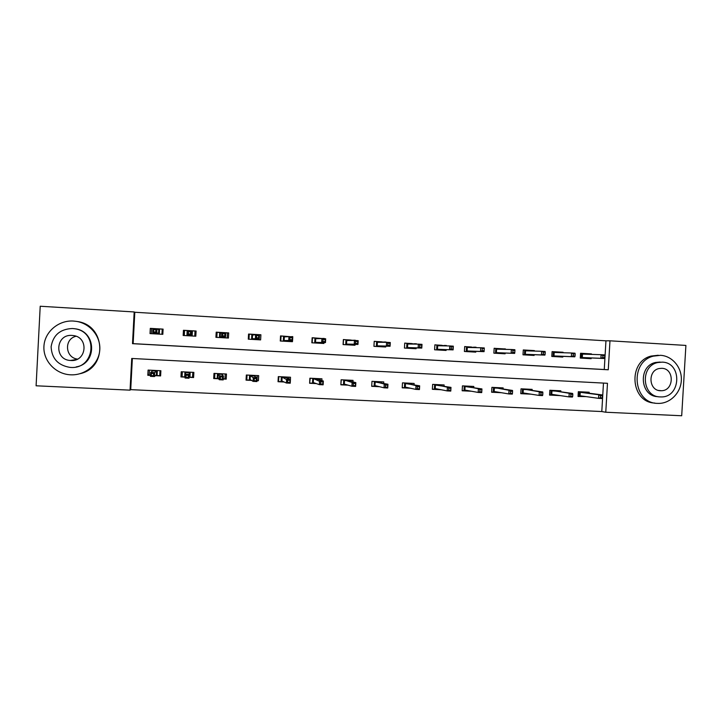 <?xml version="1.0" encoding="UTF-8"?>
<svg xmlns="http://www.w3.org/2000/svg" width="722" height="722" viewBox="0 0 722 722"><rect width="100%" height="100%" fill="white"/><g stroke="black" fill="none" stroke-linecap="round" stroke-linejoin="round"><path stroke-width="1.08" d="M681.694 415.755L605.776 412.235L607.473 383.292L131.729 358.464L130.05 390.151L36.1 385.792L40.215 306.245L134.184 311.949L132.505 343.672L608.267 369.781L609.973 340.811L685.9 345.423L681.694 415.755M132.361 358.5L130.718 389.645L601.796 411.549L605.776 412.235M130.718 389.645L130.05 390.151M182.278 371.803L180.951 376.929L185.121 377.128M193.622 372.372L193.541 373.834L192.738 373.788M196.095 331.019L195.815 336.199L183.171 335.477L183.451 330.288L196.095 331.019L195.563 336.181M195.779 332.093L194.976 332.048M184.498 331.443L184.218 335.531M601.796 411.549L603.466 383.084M589.134 393.21L589.188 392.236L578.322 391.694L578.042 396.486L585.894 396.604M560.768 391.82L560.832 390.81L549.839 390.259L549.559 395.087L560.344 395.62M532.096 390.412L532.15 389.375L521.04 388.815L520.761 393.671L531.067 394.176M503.09 388.996L503.153 387.913L491.908 387.353L491.628 392.236L501.456 392.714M473.749 387.579L473.812 386.441L462.441 385.873L462.161 390.782L471.502 391.243M444.075 386.153L444.138 384.952L432.64 384.375L432.361 389.311L441.196 389.745M414.058 384.727L414.13 383.445L402.488 382.859L402.208 387.831L410.529 388.237M383.68 383.31L383.761 381.92L371.983 381.324L371.704 386.324L379.492 386.712M352.95 381.911L353.04 380.377L341.127 379.781L340.847 384.808L348.094 385.16M321.859 380.575L321.958 378.815L309.9 378.211L309.621 383.265L316.308 383.599M290.388 379.366L290.506 377.236L278.313 376.622L278.033 381.712L284.143 382.01M256.969 380.675L258.404 380.738L258.675 375.639L246.337 375.016L246.058 380.133L251.59 380.404M223.242 379.005L226.194 379.158L226.473 374.023L213.983 373.391L213.703 378.536L218.631 378.779M189.137 377.326L193.595 377.552L193.875 372.381L181.231 371.749L180.951 376.929M155.41 375.666L160.609 375.927L160.88 370.729L148.082 370.079L147.811 375.296L150.483 375.422M605.948 340.82L134.806 312.256L133.146 343.645L604.26 369.511L605.948 340.82L609.973 340.811M591.408 354.394L591.435 353.897L580.569 353.266L580.289 358.076L591.156 358.69L591.201 357.959M563.052 352.733L563.079 352.255L552.086 351.623L551.807 356.451L562.799 357.074L562.844 356.334M534.37 351.063L534.397 350.594L523.288 349.953L522.999 354.809L534.118 355.441L534.163 354.692M505.373 349.367L494.155 348.266L493.875 353.157L505.111 353.798L505.156 353.031M476.033 347.643L464.688 346.56L464.408 351.479L475.78 352.128L475.825 351.352M446.358 345.892L434.879 344.836L434.599 349.782L446.106 350.441L446.151 349.647M416.35 344.114L404.726 343.094L404.446 348.067L416.089 348.726L416.134 347.923M385.981 342.3L374.222 341.325L373.942 346.334L385.719 347.002L385.765 346.172M355.26 340.495L343.365 339.548L343.085 344.575L354.998 345.251L355.043 344.385M324.178 338.699L312.139 337.734L311.859 342.797L323.907 343.482L323.961 342.571M292.717 336.876L280.533 335.91L280.262 341.001L292.455 341.696L292.509 340.712M260.904 334.773L248.558 334.06L248.287 339.178L260.624 339.882L260.904 334.773L259.487 334.909M228.694 332.905L216.203 332.183L215.923 337.336L228.414 338.049L228.694 332.905L227.439 333.212M163.1 329.115L150.302 328.375L150.023 333.591L162.82 334.322L163.1 329.115M134.806 312.256L134.184 311.949M604.26 369.511L608.267 369.781M133.146 343.645L132.505 343.672M591.435 353.897L588.403 353.798L588.376 354.294M563.079 352.255L560.173 352.174L560.146 352.652M534.397 350.594L531.627 350.522M505.391 348.916L502.765 348.852M476.06 347.219L473.569 347.174M446.386 345.504L444.039 345.468M416.368 343.771L414.166 343.744M385.999 342.011L383.951 342.002M355.278 340.233L353.374 340.243M324.187 338.438L322.445 338.474M292.735 336.614L291.156 336.687M257.041 379.925L258.404 380.738M225.029 377.832L226.194 379.158M193.541 373.834L193.595 377.552M183.451 330.288L184.444 331.443M149.183 374.267L147.811 375.296M150.302 328.375L151.602 328.772M588.123 358.518L588.168 357.832M580.56 353.32L588.403 353.78M581.372 358.13L581.643 353.383L582.501 354.096L582.302 357.543L585.551 357.724L585.858 358.392L585.912 357.742M585.804 354.204L586.156 353.645L586.12 354.213M604.675 357.706L604.792 355.693L602.906 355.585L602.78 357.598L604.675 357.706L604.296 358.5L600.912 358.311L601.119 354.71L582.501 354.096M602.78 357.598L600.912 358.311L582.302 357.543L581.409 358.139M604.296 358.5L585.551 357.724M602.906 355.585L601.119 354.71L604.513 354.899L604.792 355.693M586.156 392.082L586.12 392.813M585.894 396.568L578.051 396.297M583.908 391.974L583.872 392.524M602.31 397.822L602.428 395.818L600.542 395.728L600.424 397.732L602.31 397.822L601.94 398.517L598.556 398.345L598.764 394.744L602.157 394.916L583.511 392.479L580.262 392.317L580.064 395.755L579.134 396.351L579.405 391.748M600.542 395.728L598.764 394.744L580.262 392.317L579.613 391.757M600.424 397.732L598.556 398.345L580.064 395.755M602.157 394.916L602.428 395.818M583.818 391.965L583.511 392.479M657.643 403.381C669.601 404.049 680.647 393.346 681.324 380.548C682.182 367.76 672.471 355.928 660.504 355.314L653.32 356.145C629.268 361.93 633.086 403.445 657.598 403.381L657.643 403.381M660.125 396.901L660.838 396.919C681.108 397.831 682.507 362.453 662.191 362.137L657.733 362.552C639.791 366 641.975 396.938 660.125 396.901M661.83 368.319L659.376 368.5C647.517 370.26 648.555 390.71 660.495 390.728L661.388 390.728C674.213 390.773 674.664 368.482 661.83 368.319M658.04 396.658C639.972 396.685 637.788 365.883 655.657 362.453L660.098 362.047M658.247 355.251L651.1 356.072C627.463 361.749 630.712 402.452 654.782 403.047M77.48 359.096C65.079 357.688 63.879 338.988 76.027 336.262M70.612 374.808L70.63 374.808C84.997 375.575 98.255 364.628 99.69 350.937C101.306 337.273 90.773 323.736 76.586 321.407L73.409 321.046C58.464 320.054 44.556 331.958 43.925 346.434C43.067 360.901 55.657 374.204 70.612 374.808M80.277 373.644C107.939 367.435 105.502 325.017 77.218 321.516L76.586 321.407M73.761 328.627L74.989 328.781C96.432 331.073 97.443 363.59 76.198 366.893M70.386 367.417C95.006 369.619 98.95 331.488 74.393 328.718L72.417 328.51C60.206 329.033 53.103 335.107 51.118 346.731C51.704 358.509 58.031 365.395 70.079 367.399L70.386 367.417M72.056 335.432C55.567 333.88 53.816 359.782 70.359 360.477L70.747 360.504C86.748 361.948 89.131 337.093 73.139 335.531L72.056 335.432M73.075 360.143L73.581 360.35M559.902 356.912L559.938 356.217M552.086 351.677L560.182 352.146M553.07 356.524L553.341 351.749L554.189 352.462L553.991 355.928L557.267 356.117L557.61 356.785L557.664 356.127M557.528 352.571L557.898 352.011L557.871 352.58M575.064 356.009L575.181 353.988L573.277 353.879L573.16 355.901L575.064 356.009L574.775 356.821L571.346 356.623L571.553 352.995L554.189 352.462M573.16 355.901L571.346 356.623L553.991 355.928L553.106 356.524M574.775 356.821L557.267 356.117M573.277 353.879L571.553 352.995L574.983 353.193L575.181 353.988M531.356 355.287L531.392 354.592M531.609 350.982L531.636 350.495L529.334 350.36L529.298 350.919M523.279 350.008L529.334 350.36L528.946 350.91M524.443 354.89L524.723 350.098L525.553 350.811L525.354 354.294L528.675 354.484L529.036 355.152M529.091 354.502L529.055 355.161M545.11 354.294L545.227 352.264L543.296 352.146L543.179 354.186L545.11 354.294L544.893 355.116L541.428 354.917L541.635 351.271L525.553 350.811M543.179 354.186L541.428 354.917L525.354 354.294L524.479 354.899M544.893 355.116L528.675 354.484M543.296 352.146L541.635 351.271L545.11 351.47L545.227 352.264M557.935 390.665L557.889 391.423M557.664 395.223L549.568 394.889M555.66 390.548L555.624 391.116M572.708 396.369L572.826 394.347L570.912 394.257L570.795 396.27L572.708 396.369L572.42 397.064L568.99 396.892L569.198 393.273L572.627 393.445L555.236 391.062L551.951 390.891L551.752 394.347L550.832 394.952L551.103 390.322M570.912 394.257L569.198 393.273L551.31 390.331M570.795 396.27L568.99 396.892L551.752 394.347M572.627 393.445L572.826 394.347M555.561 390.548L555.236 391.062M529.388 389.23L529.343 390.015M529.118 393.869L520.77 393.472M527.087 389.113L527.06 389.681M542.754 394.889L542.872 392.858L540.94 392.768L540.823 394.799L542.754 394.889L542.547 395.593L539.081 395.421L539.289 391.784L542.754 391.956L526.645 389.627L523.324 389.456L523.125 392.939L522.214 393.544L522.484 388.887M540.94 392.768L539.289 391.784L522.692 388.896M540.823 394.799L539.081 395.421L523.125 392.939M542.754 391.956L542.872 392.858M526.988 389.113L526.645 389.627M502.485 353.645L502.53 352.941M502.738 349.295L502.765 348.825L500.436 348.69L500.409 349.24M494.146 348.329L500.436 348.69L500.039 349.231M514.795 352.562L514.912 350.513L512.954 350.405L512.837 352.444L514.795 352.562L514.669 353.392L496.402 352.643L495.536 353.248L495.779 348.419L496.601 349.141L496.402 352.643L499.759 352.832L500.138 353.509M500.202 352.85L500.156 353.509M512.837 352.444L511.158 353.184L511.366 349.52L496.601 349.141M514.669 353.392L499.759 352.832M512.954 350.405L511.366 349.52L514.876 349.719L514.912 350.513M473.289 351.984L473.334 351.262M473.542 347.589L471.213 347.002L471.186 347.535M464.679 346.623L471.213 347.002L470.798 347.526M466.222 351.578L466.502 346.722L467.314 347.453L467.107 350.973L470.509 351.163L470.915 351.849L470.979 351.181M482.26 348.636L482.143 350.684L484.119 350.802L484.236 348.744L480.735 347.742L484.291 347.95L484.074 351.641L480.527 351.443L480.735 347.742L467.314 347.453M482.143 350.684L480.527 351.443L467.107 350.973L466.259 351.587M484.119 350.802L484.074 351.641L470.509 351.163M484.236 348.744L484.291 347.95M443.759 350.305L443.804 349.574M444.012 345.856L441.656 345.287L441.629 345.811M434.879 344.899L441.656 345.287L441.232 345.802M451.07 348.906L453.073 349.024L453.19 346.957L451.187 346.84L451.07 348.906L449.526 349.665L449.734 345.955L453.326 346.163L453.118 349.872L437.487 349.286L436.648 349.899L436.891 345.017L437.685 345.739L437.487 349.286L440.925 349.475L441.359 350.17L441.422 349.493M451.187 346.84L449.734 345.955L437.685 345.739M453.073 349.024L453.118 349.872L440.925 349.475M453.19 346.957L453.326 346.163M500.526 387.786L500.481 388.598M499.777 392.434L491.637 392.037M498.198 387.669L498.162 388.246M512.439 393.4L512.557 391.36L510.598 391.261L510.481 393.3L512.439 393.4L512.322 394.113L508.811 393.941L509.019 390.277L512.53 390.449L497.72 388.174L494.362 388.012L494.164 391.505L493.27 392.118L493.532 387.434M510.598 391.261L509.019 390.277L493.74 387.443M510.481 393.3L508.811 393.941L494.164 391.505M512.53 390.449L512.557 391.36M498.09 387.66L497.72 388.174M471.331 386.315L471.276 387.173M469.977 390.972L462.17 390.584M468.975 386.198L468.939 386.784M481.881 389.835L479.904 389.736L479.787 391.793L481.764 391.884L481.944 388.923L481.727 392.606L478.181 392.434L478.388 388.743L481.944 388.923L465.076 386.541L464.878 390.06L463.993 390.674L464.264 385.963M479.904 389.736L478.388 388.743L464.463 385.972M479.787 391.793L478.181 392.434L464.878 390.06M481.727 392.606L481.764 391.884M468.867 386.189L468.479 386.712M441.801 384.835L441.747 385.738M439.824 389.483L432.37 389.113M439.418 384.718L439.382 385.313M450.835 388.292L448.831 388.192L448.714 390.259L450.718 390.358L450.988 387.38L450.772 391.089L447.18 390.909L447.387 387.2L450.988 387.38L435.456 385.052L435.258 388.589L434.382 389.212L434.653 384.474M448.831 388.192L447.387 387.2L434.852 384.483M448.714 390.259L447.18 390.909L435.258 388.589M450.772 391.089L450.718 390.358M439.301 384.709L438.895 385.232M411.928 383.337L411.874 384.294M409.32 387.976L402.217 387.624M409.518 383.211L409.491 383.833M419.41 386.73L417.388 386.631L417.271 388.716L419.292 388.815L419.653 385.819L419.446 389.555L415.8 389.375L416.016 385.638L419.653 385.819L405.493 383.553L405.295 387.109L404.428 387.732L404.699 382.967M417.388 386.631L416.016 385.638L404.898 382.976M417.271 388.716L415.8 389.375L405.295 387.109M419.446 389.555L419.292 388.815M409.401 383.211L408.968 383.725M381.712 381.812L381.658 382.859M378.454 386.46L371.722 386.126M379.276 381.694L379.249 382.335M387.606 385.151L385.557 385.052L385.44 387.145L387.488 387.245L387.94 384.239L387.732 387.994L384.041 387.813L384.257 384.059L387.94 384.239L375.178 382.037L374.98 385.611L374.131 386.243L374.402 381.451M385.557 385.052L384.257 384.059L374.592 381.46M385.44 387.145L384.041 387.813L374.98 385.611M387.732 387.994L387.488 387.245M379.149 381.685L378.698 382.209M340.865 384.564L341.28 379.781M351.145 380.277L351.082 381.442M347.219 384.916L341.01 384.609M348.681 380.16L348.645 380.819M355.414 383.553L353.329 383.454L353.211 385.557L355.296 385.656L355.838 382.642L355.63 386.414L351.903 386.234L352.11 382.452L355.838 382.642L348.076 380.675L344.52 380.494L344.322 384.095L343.482 384.727L343.744 379.907M353.329 383.454L352.11 382.452L343.943 379.916M353.211 385.557L351.903 386.234L344.322 384.095M355.63 386.414L355.296 385.656M348.546 380.151L348.076 380.675M309.639 382.967L310.234 378.229M320.225 378.725L320.153 380.052M315.613 383.355L309.973 383.075M317.734 378.599L317.689 379.303M322.815 381.938L320.712 381.83L320.595 383.951L322.698 384.059L323.339 381.026L323.131 384.826L319.359 384.636L319.566 380.837L323.339 381.026L317.093 379.122L313.492 378.942L313.294 382.561L312.473 383.202L312.734 378.355M320.712 381.83L312.924 378.364M320.595 383.951L319.359 384.636L313.294 382.561M323.131 384.826L322.698 384.059M317.581 378.599L317.093 379.122M278.051 381.288L278.557 381.532L278.827 376.649M288.935 377.155L288.845 378.761M283.629 381.776L278.557 381.532M286.408 377.028L286.372 377.796M289.82 380.295L287.69 380.196L287.573 382.326L289.702 382.425L290.443 379.384L290.235 383.211L286.408 383.021L286.616 379.194L290.443 379.384L285.741 377.552L282.103 377.371L281.905 381.008L281.093 381.658L281.354 376.776M287.69 380.196L281.544 376.785M287.573 382.326L286.408 383.021L281.905 381.008M290.235 383.211L289.702 382.425M286.255 377.019L285.741 377.552M246.094 379.474L246.78 379.962L247.05 375.052M257.276 375.566L256.987 380.467M251.256 380.187L246.78 379.962M254.722 375.44L254.676 376.333M256.4 378.644L254.243 378.536L254.135 380.675L256.283 380.783L256.4 378.644L257.131 377.723L256.924 381.568L253.052 381.378L253.26 377.534L257.131 377.723L254.018 375.963L250.335 375.774L250.137 379.438L249.343 380.088L249.604 375.178M254.243 378.536L249.794 375.187M254.135 380.675L253.052 381.378L250.137 379.438M256.924 381.568L256.283 380.783M254.559 375.431L254.018 375.963M213.784 376.947L214.624 378.373L214.885 373.436M214.29 373.409L213.929 374.393M225.237 373.96L224.966 378.888L223.251 378.806M218.486 378.572L214.624 378.373M222.656 373.825L222.584 375.106M222.566 376.965L220.39 376.857L220.273 379.014L222.457 379.122L222.566 376.965L223.405 376.045L223.197 379.916L219.271 379.718L219.488 375.846L223.405 376.045L221.925 374.357L218.188 374.167L217.99 377.85L217.214 378.508L217.475 373.563M220.39 376.857L217.656 373.572M220.273 379.014L219.271 379.718L217.99 377.85M223.197 379.916L222.457 379.122M222.484 373.815L221.925 374.357M182.341 371.803L182.079 376.776L184.697 376.902L184.967 371.938M192.819 372.326L192.548 377.29L189.164 377.119M190.202 372.2L189.931 377.164L189.236 376.433L189.435 372.723L185.662 372.534L185.139 371.947M188.189 377.435L188.307 375.26L186.095 375.151L185.978 377.326L188.189 377.435L189.038 378.238L185.076 378.039L185.283 374.14L189.245 374.339L189.236 376.433M188.307 375.26L190.021 372.191M186.095 375.151L185.283 374.14L185.662 372.534M185.978 377.326L185.076 378.039M149.4 370.151L149.138 375.151L150.492 375.214M160.816 371.992L160.807 370.72M160.004 370.684L159.733 375.675L155.627 375.467M160.672 374.709L159.733 375.675M157.351 370.548L157.089 375.539L156.358 374.808L156.557 371.081L152.739 370.882L152.225 370.287M151.99 371.433L152.053 370.278M153.497 375.72L153.605 373.536L151.367 373.427L151.25 375.611L153.497 375.72L154.454 376.541L150.429 376.342L150.645 372.417L154.661 372.615L154.454 376.541L156.358 374.808M153.605 373.536L157.17 370.539M151.367 373.427L150.645 372.417L152.739 370.882M151.25 375.611L150.429 376.342M413.887 348.6L413.932 347.86M414.148 344.087L411.757 343.564L411.73 344.06M404.726 343.149L411.757 343.564L411.332 344.06M406.657 348.194L406.937 343.284L407.722 344.015L407.524 347.571L410.998 347.769L411.459 348.464M411.522 347.787L411.486 348.464M419.735 345.026L419.617 347.111L421.648 347.228L421.765 345.143L419.735 345.026L418.354 344.141L422 344.349L421.783 348.085L418.146 347.878L418.354 344.141L407.722 344.015M419.617 347.111L418.146 347.878L407.524 347.571L406.694 348.194M421.648 347.228L421.783 348.085L410.998 347.769M421.765 345.143L422 344.349M383.671 346.885L383.716 346.118M383.933 342.291L381.514 341.813L381.487 342.282M374.222 341.389L381.514 341.813L381.09 342.282M376.361 346.47L376.631 341.524L377.407 342.264L377.209 345.847L380.72 346.046L381.216 346.74L381.279 346.055M387.904 343.194L387.786 345.287L389.835 345.405L389.952 343.311L387.904 343.194L386.595 342.309L390.277 342.517L390.07 346.271L386.387 346.064L386.595 342.309L377.407 342.264M387.786 345.287L386.387 346.064L377.209 345.847L376.388 346.47M389.835 345.405L390.07 346.271L380.72 346.046M389.952 343.311L390.277 342.517M353.103 345.143L353.148 344.358M353.365 340.45L350.892 340.468M343.23 344.584L343.51 339.611L350.919 340.044L350.513 340.468M345.703 344.728L345.982 339.755L346.74 340.495L346.542 344.096L350.098 344.295L350.612 345.008L350.675 344.313M355.675 341.335L355.558 343.437L357.634 343.564L357.751 341.452L355.675 341.335L354.448 340.45L358.175 340.667L357.968 344.439L354.24 344.232L354.448 340.45L346.74 340.495M355.558 343.437L354.24 344.232L346.542 344.096L345.739 344.728M357.634 343.564L357.968 344.439L350.098 344.295M357.751 341.452L358.175 340.667M322.174 343.383L322.22 342.562M322.445 338.6L319.936 338.609M312.184 342.815L312.464 337.815L319.602 338.618M322.942 341.578L325.044 341.696L325.162 339.575L323.059 339.457L322.942 341.578L321.687 342.372L321.904 338.564L325.676 338.78L325.469 342.589L315.514 342.327L314.72 342.959L314.963 337.959L315.713 338.699L315.514 342.327L319.115 342.535L319.656 343.239M319.72 342.535L319.684 343.248M323.059 339.457L321.904 338.564L315.713 338.699M325.044 341.696L325.469 342.589L319.115 342.535M325.162 339.575L325.676 338.78M290.885 341.605L290.93 340.721M291.147 336.786L288.629 336.678M280.777 341.028L281.057 336.001L288.385 336.687M280.533 336.028L281.057 336.001M283.313 341.172L283.584 336.145L284.315 336.894L284.116 340.54L287.762 340.748L288.331 341.461L288.403 340.739M290.027 337.553L289.91 339.683L292.04 339.809L292.157 337.67L290.027 337.553L288.953 336.66L292.771 336.885L292.563 340.712L288.746 340.486L288.953 336.66L284.315 336.894M289.91 339.683L288.746 340.486L284.116 340.54L283.34 341.172M292.04 339.809L292.563 340.712L287.762 340.748M292.157 337.67L292.771 336.885M259.225 339.8L259.496 334.755L256.933 334.809M248.991 339.223L249.27 334.16L256.734 334.8M248.548 334.25L249.27 334.16M256.463 337.77L258.62 337.896L258.738 335.748L256.581 335.622L256.463 337.77L255.38 338.582L255.588 334.728L259.46 334.954L259.252 338.808L252.348 338.726L251.59 339.367L251.834 334.304L252.547 335.062L252.348 338.726L256.039 338.934L256.644 339.656M256.707 338.907L256.671 339.656M256.581 335.622L255.588 334.728L252.547 335.062M258.62 337.896L259.252 338.808L256.039 338.934M258.738 335.748L259.46 334.954M227.186 337.977L227.457 332.896L224.858 332.959M216.04 335.216L216.248 337.354M216.835 337.391L217.105 332.3L224.659 332.941M216.176 332.652L217.105 332.3M222.602 335.829L224.786 335.956L224.903 333.799L222.719 333.672L222.602 335.829L221.6 336.66L221.807 332.779L225.733 333.004L225.517 336.885L221.6 336.66L219.452 337.544L219.696 332.454L220.4 333.203L220.201 336.894L223.937 337.102L224.569 337.833L224.641 337.003M222.719 333.672L221.807 332.779L220.4 333.203M224.786 335.956L225.517 336.885L223.937 337.102M224.903 333.799L225.733 333.004M194.76 336.136L195.03 331.019L192.413 330.875L192.142 335.983M184.281 335.54L184.552 330.414L192.413 330.875L191.646 331.542L191.447 335.252L192.106 335.983M186.908 335.685L187.178 330.568L187.594 331.019M188.307 333.871L190.518 333.997L190.635 331.822L188.424 331.696L188.307 333.871L187.395 334.701L191.447 335.252L187.395 334.701L187.603 330.802L191.574 331.028L191.646 331.542M190.635 331.822L191.574 331.028L191.366 334.936L190.518 333.997M187.603 330.802L188.424 331.696M186.935 335.694L187.675 335.035M163.082 329.467L162.215 329.124L161.945 334.268M162.73 334.313L162.937 332.192M151.34 333.663L151.611 328.51L162.215 329.124M153.578 331.876L155.817 332.003L155.934 329.819L153.696 329.692L153.578 331.876L152.748 332.725L152.956 328.799L156.981 329.033L156.773 332.959L152.748 332.725L154.743 333.158L154.021 333.817L154.039 333.004M154.743 333.158L158.56 333.374L158.759 329.647L159.571 328.97L159.291 334.115M155.817 332.003L159.264 334.115M155.934 329.819L156.981 329.033L158.759 329.647M152.956 328.799L153.696 329.692M658.59 390.44L661.388 390.728M655.657 362.453L657.733 362.552M653.32 356.145L651.1 356.072M74.989 328.781L74.393 328.718M76.559 359.511L70.359 360.477"/></g></svg>
